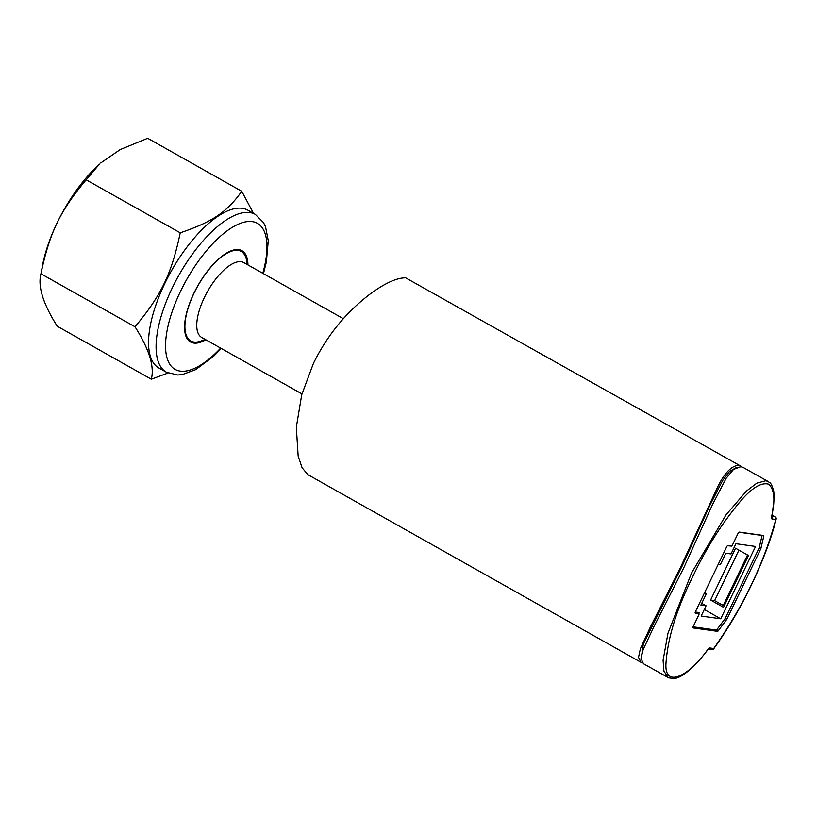 <?xml version="1.0" encoding="UTF-8"?>
<svg xmlns="http://www.w3.org/2000/svg" width="817" height="817" viewBox="0 0 817 817"><rect width="100%" height="100%" fill="white"/><g stroke="black" fill="none" stroke-linecap="round" stroke-linejoin="round"><path stroke-width="1.23" d="M641.059 659.513L643.316 644.102L682.164 565.967L709.585 505.937L722.575 480.641L729.561 471.399L736.566 467.426M668.224 677.661L663.925 671.114L663.077 660.34L667.959 633.287L691.488 573.136L726.047 514.863L746.472 491.048L756.818 483.164L765.795 480.743L768.205 481.54L743.419 467.579L740.856 466.691L733.503 469.428L726.129 478.353L712.434 504.732L683.512 568.356L653.733 627.017L643.061 649.801L641.028 658.563L643.439 663.71L669.082 678.069M696.227 612.147L698.821 613.608A1.348 0.551 -60.6 0 1 698.903 613.638A1.348 0.551 -60.6 0 1 699.056 614.016A1.348 0.551 -60.6 0 1 698.821 614.895L693.163 626.649A1.348 0.551 119.4 0 0 692.918 627.527A1.348 0.551 119.4 0 0 693.071 627.905A1.348 0.551 119.4 0 0 693.153 627.936L693.01 627.854M698.821 613.608L695.216 613.036M762.087 535.278L763.772 536.228A1.348 0.551 119.4 0 0 763.793 535.707A1.348 0.551 119.4 0 0 763.66 535.513A1.348 0.551 119.4 0 0 763.578 535.492L739.283 532.092A1.348 0.551 119.4 0 0 738.711 532.378A1.348 0.551 119.4 0 0 738.129 533.215L732.471 544.97A1.348 0.551 -60.6 0 1 731.899 545.797A1.348 0.551 -60.6 0 1 731.317 546.093L727.855 545.603A1.348 0.551 119.4 0 0 727.283 545.899A1.348 0.551 119.4 0 0 726.701 546.736L695.369 611.841A1.348 0.551 119.4 0 0 695.124 612.719A1.348 0.551 119.4 0 0 695.277 613.097A1.348 0.551 119.4 0 0 695.359 613.128M763.772 536.228L760.923 548.36L759.269 547.431M759.116 548.003L760.729 548.912A1.348 0.551 119.4 0 0 760.841 548.626A1.348 0.551 119.4 0 0 760.923 548.36M760.729 548.912L727.059 618.867L725.445 617.958M725.169 618.52L726.732 619.398A1.348 0.551 119.4 0 0 726.905 619.143A1.348 0.551 119.4 0 0 727.059 618.867M726.732 619.398L718.286 630.744L716.713 629.866M714.844 629.876L717.449 631.337A1.348 0.551 119.4 0 0 717.837 631.204A1.348 0.551 119.4 0 0 718.286 630.744M717.449 631.337L693.153 627.936M730.602 545.991L727.477 545.746M738.905 532.224L762.077 535.462L759.156 547.931L725.21 618.459L716.529 630.111L693.082 626.823M704.274 593.326L706.399 593.622L700.884 605.08L706.072 605.806L701.139 616.049L720.737 618.796L755.551 546.461L735.954 543.713L731.021 553.957L725.833 553.232L720.318 564.69L718.204 564.394M698.678 613.506L699.127 612.556L695.287 612.015M738.936 550.127L714.63 600.628L724.168 605.989M748.464 555.489L723.515 607.337L710.596 600.056L735.545 548.217L748.464 555.489M714.63 600.628L710.596 600.056M706.399 593.622L704.622 592.621M706.072 605.806L701.711 603.354M720.737 618.796L704.285 609.523M723.239 605.468L747.545 554.968M740.927 466.18L405.63 277.831C396.766 277.79 385.001 283.142 370.326 293.875C346.234 312.104 327.27 335.276 313.432 363.391L301.728 394.744L296.326 427.179L298.154 456.029L302.086 467.763L307.907 474.667L640.947 662.301L638.516 657.307L640.354 648.821L650.506 626.721L679.489 569.623L716.713 489.026C723.668 473.952 730.888 466.037 738.364 465.292L742.153 467.007M642.356 662.853L640.947 662.301M301.953 393.917L201.646 337.401A42.923 17.423 -60.6 0 1 205.925 294.426A42.923 17.423 -60.6 0 1 241.138 261.726A42.923 17.423 -60.6 0 1 243.793 262.604L343.314 318.671M205.2 339.402L201.462 340.863A51.379 20.854 -60.6 0 1 193.935 342.027A51.379 20.854 -60.6 0 1 190.77 340.975A51.379 20.854 -60.6 0 1 195.886 289.535A51.379 20.854 -60.6 0 1 238.043 250.4A51.379 20.854 -60.6 0 1 241.209 251.452A51.379 20.854 -60.6 0 1 246.652 260.643L247.347 264.606M205.802 339.749A52.39 21.262 -60.6 0 1 193.772 343.079A52.39 21.262 -60.6 0 1 190.545 342.006A52.39 21.262 -60.6 0 1 195.763 289.555A52.39 21.262 -60.6 0 1 238.738 249.645A52.39 21.262 -60.6 0 1 241.975 250.717A52.39 21.262 -60.6 0 1 247.949 264.943M166.413 372.256L158.876 368.007A90.585 36.765 -60.6 0 1 167.904 277.32A90.585 36.765 -60.6 0 1 242.22 208.304A90.585 36.765 -60.6 0 1 247.806 210.163L255.343 214.401A90.585 36.765 119.4 0 0 249.747 212.553A90.585 36.765 119.4 0 0 172.254 287.921A90.585 36.765 119.4 0 0 166.413 372.256L177.769 375.003L182.426 374.543L195.682 369.652L213.635 356.283L221.315 348.481M86.183 179.822L180.24 232.814C171.693 273.675 161.051 295.785 135.009 326.79L40.952 273.797C49.5 232.937 60.141 210.827 86.183 179.822L99.47 164.105A90.585 36.765 -60.6 0 0 42.627 264.994L40.952 273.797C37.643 286.348 43.076 303.822 57.251 326.228L151.308 379.221L167.985 373.052M253.525 213.38L241.761 191.28C226.983 212.093 212.512 221.856 180.24 232.814M135.009 326.79C149.194 349.196 154.627 366.67 151.308 379.221M100.695 162.992L120.17 149.593L147.703 138.287L241.761 191.28M713.701 648.514A2.032 1.828 98 0 1 711.811 649.607A2.032 2.032 0 0 0 713.731 648.8A2.032 0.521 -143.8 0 0 713.701 648.514L710.034 647.993A4.054 1.644 119.4 0 0 707.614 649.658C690.222 674.679 665.079 689.15 665.906 664.507C667.448 638.812 676.384 609.564 692.714 576.751C706.317 547.798 722.637 522.155 741.673 499.83C752.702 487.289 761.771 482.101 768.899 484.267C774.516 489.924 775.384 500.801 771.503 516.906A4.054 1.644 119.4 0 0 772.116 518.989A2.032 1.828 -82 0 0 771.84 516.65M771.503 516.906A2.032 1.134 11.9 0 0 771.881 516.415A2.032 1.134 11.9 0 0 771.881 516.405A2.032 1.134 11.9 0 0 771.881 516.364M772.136 515.149L775.047 516.783A2.032 1.828 98 0 1 775.793 519.51C763.813 563.72 743.113 606.735 713.701 648.535M772.116 518.989L775.793 519.51A2.032 1.052 13.8 0 0 776.15 519.081A2.032 2.032 0 0 0 775.17 516.824A2.032 0.827 -60.6 0 0 775.047 516.783L771.891 516.344M708.492 649.106A2.032 1.828 -82 0 0 710.034 647.993M772.147 515.118L775.17 516.824A2.032 0.827 -60.6 0 1 775.313 516.967M220.641 348.103A83.824 34.018 -60.6 0 1 170.253 364.933A83.824 34.018 -60.6 0 1 180.516 291.352A83.824 34.018 -60.6 0 1 252.239 221.611A83.824 34.018 -60.6 0 1 262.788 273.307M771.248 516.232L771.82 516.926L774.199 498.584L773.801 491.66C771.054 481.131 769.645 483.215 768.205 481.55M698.903 613.638L696.268 612.158M713.731 648.8C728.018 628.906 740.559 607.685 751.334 585.125C763.966 558.716 772.034 536.105 776.15 519.071M708.441 649.137L711.811 649.607M708.135 649.096L707.604 649.995C700.945 658.788 694.133 666.09 687.168 671.891C682.124 675.976 677.63 678.253 673.719 678.702L668.255 677.671M241.209 251.452L237.849 249.553M190.77 340.975L187.41 339.086M263.452 273.685L266.362 262.002L268.272 240.668L265.545 226.789L263.513 222.592L255.343 214.401"/></g></svg>
